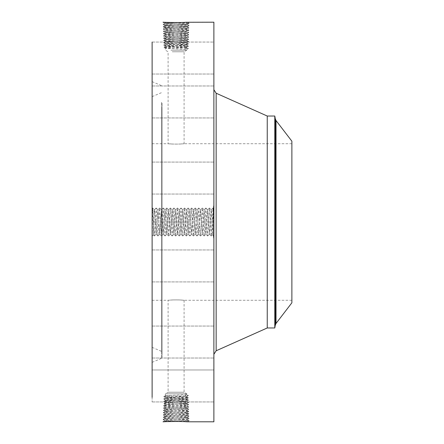<?xml version="1.0" encoding="UTF-8"?>
<svg xmlns="http://www.w3.org/2000/svg" width="444" height="444" viewBox="0 0 444 444"><rect width="100%" height="100%" fill="white"/><g stroke="black" fill="none" stroke-linecap="round" stroke-linejoin="round"><path stroke-width="0.33" stroke-dasharray="2.22 1.67" d="M170.946 50.172L186.835 50.172L170.946 50.172M172.261 51.759L184.088 51.759L172.261 51.759M172.261 144.039C162.981 143.218 171.112 144.383 179.925 144.039C189.205 143.218 181.08 144.383 172.261 144.039L168.104 143.728L168.104 51.759L165.357 50.172L165.357 48.268L186.835 47.147L165.357 46.026L186.835 44.905L165.357 43.784L186.835 42.663L165.357 41.542L181.263 40.804L165.368 41.608L163.631 42.779L165.162 42.963C170.485 43.279 189.249 43.601 188.522 43.923L186.813 44.927L188.522 43.923L186.996 44.1C181.685 44.422 162.976 44.744 163.703 45.06L165.373 46.048L163.703 45.06L165.224 45.244C170.518 45.566 189.172 45.882 188.45 46.204L186.813 47.169L188.45 46.204L186.935 46.387C181.652 46.703 163.053 47.025 163.775 47.347L165.373 48.285L163.775 47.347L165.285 47.53C170.552 47.847 189.1 48.168 188.378 48.49L186.835 49.389L185.248 48.49L186.819 47.436L188.367 48.474L185.248 48.49M179.925 144.039L184.088 143.728L184.088 51.759L186.835 50.172L186.835 49.389L165.357 48.268M291.88 290.692L291.88 143.728L291.88 290.692M152.12 290.692L152.12 143.728L152.12 290.692M186.835 49.389L188.378 48.49L186.835 47.453L165.368 46.27L163.786 47.33L165.357 46.287L186.819 45.105L188.45 46.204L186.835 45.122L165.368 43.939L163.703 45.06L165.357 43.956L186.819 42.774L188.522 43.923L186.835 42.791L165.357 41.625L163.631 42.779L165.373 43.806L163.631 42.779C162.898 42.458 181.718 42.141 187.057 41.819L185.52 40.648L186.83 40.448C187.501 40.149 171.362 39.827 166.633 39.505L165.307 39.272C164.652 38.955 180.847 38.634 185.586 38.312L186.918 38.129C187.573 37.812 171.323 37.49 166.572 37.168L165.235 36.991C164.58 36.669 180.88 36.353 185.648 36.031L186.991 35.847C187.646 35.531 171.295 35.209 166.506 34.887L165.162 34.704C164.502 34.388 180.913 34.066 185.714 33.744L187.057 33.561C187.723 33.245 171.262 32.928 166.445 32.601L165.09 32.423C164.463 32.101 181.052 31.779 185.775 31.463L187.129 31.28C187.762 30.958 171.118 30.642 166.383 30.32L165.024 30.137C164.385 29.815 181.085 29.498 185.836 29.176L187.202 28.999C187.84 28.677 171.09 28.355 166.317 28.039L164.952 27.855C164.313 27.534 181.119 27.217 185.897 26.895L187.274 26.712C187.912 26.39 171.057 26.074 166.256 25.752L164.879 25.569C164.236 25.253 181.146 24.931 185.964 24.609L187.346 24.431C187.99 24.109 171.023 23.787 166.195 23.471L164.807 23.288C164.158 22.966 181.18 22.65 186.025 22.328L187.24 22.211M291.88 302.791L291.88 141.209M172.261 299.961C181.08 299.617 189.205 300.782 179.925 299.961C171.112 299.617 162.981 300.782 172.261 299.961L168.104 300.272L168.104 392.241L184.088 392.241L168.104 392.241L165.357 393.828L186.835 393.828L165.357 393.828L165.357 395.732L186.835 396.853L165.357 397.974L186.835 399.095L165.357 400.216L186.835 401.337L165.357 402.458L181.263 403.196L165.368 402.392L163.631 401.221L165.162 401.037C170.485 400.721 189.249 400.399 188.522 400.077L186.813 399.073L188.522 400.077L186.996 399.9C181.685 399.578 162.976 399.256 163.703 398.94L165.373 397.952L163.703 398.94L165.224 398.756C170.518 398.435 189.172 398.118 188.45 397.796L186.813 396.831L188.45 397.796L186.935 397.613C181.652 397.297 163.053 396.975 163.775 396.653L165.373 395.715L163.775 396.653L165.285 396.47C170.552 396.153 189.1 395.832 188.378 395.51L186.835 394.611L185.248 395.51L186.819 396.564L188.367 395.526L185.248 395.51M291.88 300.272L184.088 300.272L179.925 299.961M152.12 332.018L152.12 96.637L152.12 332.018M162.093 107.709L162.093 352.059L162.093 107.709M274.797 116.028L274.797 327.972M165.357 395.732L186.835 394.611L188.378 395.51L186.835 396.548L165.368 397.73L163.786 396.67L165.357 397.713L186.819 398.895L188.45 397.796L186.835 398.879L165.368 400.061L163.703 398.94L165.357 400.044L186.819 401.226L188.522 400.077L186.835 401.21L165.357 402.375L163.631 401.221L165.373 400.194L163.631 401.221C162.898 401.543 181.718 401.859 187.057 402.181L185.52 403.352L186.83 403.552C187.501 403.851 171.362 404.173 166.633 404.495L165.307 404.728C164.652 405.045 180.847 405.366 185.586 405.688L186.918 405.872C187.573 406.188 171.323 406.51 166.572 406.832L165.235 407.009C164.58 407.331 180.88 407.648 185.648 407.969L186.991 408.153C187.646 408.469 171.295 408.791 166.506 409.113L165.162 409.296C164.502 409.612 180.913 409.934 185.714 410.256L187.057 410.439C187.723 410.756 171.262 411.072 166.445 411.399L165.09 411.577C164.463 411.899 181.052 412.221 185.775 412.537L187.129 412.72C187.762 413.042 171.118 413.358 166.383 413.68L165.024 413.864C164.385 414.185 181.085 414.502 185.836 414.824L187.202 415.001C187.84 415.323 171.09 415.645 166.317 415.961L164.952 416.145C164.313 416.466 181.119 416.783 185.897 417.105L187.274 417.288C187.912 417.61 171.057 417.926 166.256 418.248L164.879 418.431C164.236 418.748 181.146 419.069 185.964 419.391L187.346 419.569C187.99 419.891 171.023 420.213 166.195 420.529L164.807 420.712C164.158 421.034 181.18 421.35 186.025 421.672L187.24 421.789M162.093 103.097L162.093 357.309L162.093 103.097M186.813 42.685L188.595 41.636L186.813 42.685M267.244 116.028L267.244 327.972M166.195 23.471L164.746 22.294L162.987 22.228L164.596 22.411C170.196 22.727 189.927 23.049 189.166 23.371L187.557 23.554C181.973 23.871 162.299 24.192 163.059 24.514L164.663 24.692C170.23 25.014 189.854 25.336 189.094 25.652L187.496 25.835C181.94 26.157 162.371 26.474 163.131 26.795L164.724 26.979C170.263 27.295 189.777 27.617 189.022 27.939L187.435 28.116C181.912 28.438 162.448 28.76 163.203 29.076L164.785 29.26C170.291 29.582 189.705 29.898 188.95 30.22L187.374 30.403C181.879 30.719 162.521 31.041 163.275 31.363L164.846 31.546C170.324 31.863 189.627 32.184 188.878 32.506L187.307 32.684C181.846 33.006 162.598 33.328 163.348 33.644L164.913 33.827C170.357 34.149 189.549 34.466 188.805 34.787L187.246 34.971C181.812 35.287 162.676 35.609 163.414 35.931L164.974 36.108C170.391 36.43 189.477 36.752 188.733 37.068L187.185 37.252C181.785 37.574 162.748 37.89 163.486 38.212L165.035 38.395C170.424 38.711 189.399 39.033 188.667 39.355L187.118 39.538C181.751 39.855 162.826 40.176 163.559 40.498L165.101 40.676C170.452 40.998 189.327 41.32 188.595 41.636L187.057 41.819L185.52 42.84M182.573 40.804L185.52 40.648M165.373 41.564L163.559 40.498L165.373 41.564M188.583 41.619L186.846 40.465L188.583 41.619M152.12 345.171L152.12 81.646L152.12 345.171M181.263 40.804L186.846 40.415C187.496 40.099 171.356 39.777 166.633 39.455L165.307 39.272L163.486 38.212L165.323 39.294L163.57 40.482L165.307 39.327C164.652 39.005 180.841 38.689 185.586 38.367L186.913 38.184L188.733 37.068L186.896 38.151L188.667 39.355L186.83 40.432L188.667 39.355L186.913 38.184C187.573 37.868 171.329 37.546 166.572 37.224L165.235 37.041L163.414 35.931L165.179 34.737L163.414 35.931L165.251 37.007L163.486 38.212L165.235 37.041C164.574 36.724 180.875 36.402 185.648 36.081L186.985 35.897L188.805 34.787L186.968 35.87L188.733 37.068L186.985 35.897C187.651 35.581 171.295 35.265 166.511 34.937L165.168 34.76C164.502 34.443 180.908 34.121 185.709 33.8L187.046 33.6L188.805 34.787L187.057 33.616C187.723 33.3 171.267 32.978 166.445 32.656L165.107 32.456L163.348 33.644L165.185 34.726L163.348 33.644L165.096 32.473C164.463 32.151 181.047 31.835 185.77 31.513L187.129 31.335L188.95 30.22L187.113 31.302L188.867 32.49L187.041 33.583L188.878 32.506L187.129 31.335C187.762 31.013 171.123 30.692 166.383 30.375L165.024 30.192L163.203 29.076L165.04 30.159L163.275 31.363L165.113 32.44L163.275 31.363L165.024 30.192C164.385 29.87 181.08 29.554 185.836 29.232L187.202 29.049L189.022 27.939L187.185 29.015L188.95 30.22L187.202 29.049C187.84 28.727 171.09 28.41 166.322 28.089L164.963 27.889L163.203 29.076L164.952 27.905C164.308 27.589 181.113 27.267 185.897 26.945L187.257 26.745L189.022 27.939L187.274 26.768C187.917 26.446 171.057 26.124 166.261 25.808L164.896 25.608C164.236 25.302 181.146 24.986 185.958 24.664L187.329 24.464C187.99 24.159 171.023 23.843 166.195 23.521L164.807 23.343L162.987 22.228L164.824 23.31L163.059 24.514L164.896 25.591L163.059 24.514L164.807 23.343C164.158 23.021 181.18 22.7 186.025 22.383L187.412 22.2C189.166 22.35 170.268 22.927 164.746 22.294M213.88 105.916L213.88 354.279L213.88 105.916M152.12 42.052L213.88 42.052L213.88 74.02L213.88 42.052L213.88 74.02L213.88 42.052L152.12 42.052L152.12 397.341M152.12 215.212L152.12 236.158L152.12 215.212M152.12 170.402L152.12 194.05L152.12 170.402M152.12 115.618L152.12 85.986L152.12 115.618M152.12 110.284L152.12 85.986L152.12 110.284M152.12 178.444L152.12 162.082L152.12 178.444M152.12 258.269L152.12 281.918L152.12 258.269M152.12 328.382L152.12 358.014L152.12 328.382M152.12 369.985L152.12 401.948L152.12 369.98L213.88 369.98L213.88 401.948L213.88 369.98L152.12 369.98M152.12 333.716L152.12 358.014L152.12 333.716M152.12 265.556L152.12 281.918L152.12 265.556M213.88 22.2L213.88 421.8M213.88 215.212L213.88 236.158L213.88 213.636L213.88 222.006L213.88 221.034L213.403 221.029L213.403 213.636L213.403 221.034L213.88 221.029L213.88 222.971L213.88 221.029L213.88 222.971L213.403 222.971L213.88 222.971L213.88 215.007L213.403 215.196L213.88 215.201M213.88 170.402L213.88 194.05L213.88 170.402M213.88 115.618L213.88 85.986L213.88 115.618M213.88 110.284L213.88 85.986L213.88 110.284M213.88 178.444L213.88 162.082L213.88 178.444M213.88 258.269L213.88 281.918L213.88 258.269M213.88 328.382L213.88 358.014L213.88 328.382M213.88 333.716L213.88 358.014L213.88 333.716M213.88 265.556L213.88 281.918L213.88 265.556M213.88 206.016L213.88 237.984L213.88 206.016L213.403 206.016L213.403 237.984L213.403 206.016M186.813 401.315L188.595 402.364L186.813 401.315M164.807 420.712L163.059 419.486L164.896 418.409L163.059 419.486L164.824 420.679L162.987 421.772L164.596 421.589C170.196 421.273 189.927 420.951 189.166 420.629L187.557 420.446C181.973 420.129 162.299 419.808 163.059 419.486L164.663 419.308C170.23 418.986 189.854 418.664 189.094 418.348L187.496 418.165C181.94 417.843 162.371 417.526 163.131 417.205L164.724 417.021C170.263 416.705 189.777 416.383 189.022 416.061L187.435 415.884C181.912 415.562 162.448 415.24 163.203 414.924L164.785 414.74C170.291 414.419 189.705 414.102 188.95 413.78L187.374 413.597C181.879 413.281 162.521 412.959 163.275 412.637L164.846 412.454C170.324 412.137 189.627 411.816 188.878 411.494L187.307 411.316C181.846 410.994 162.598 410.672 163.348 410.356L164.913 410.173C170.357 409.851 189.549 409.535 188.805 409.213L187.246 409.029C181.812 408.713 162.676 408.391 163.414 408.069L164.974 407.892C170.391 407.57 189.477 407.248 188.733 406.932L187.185 406.748C181.785 406.427 162.748 406.11 163.486 405.788L165.035 405.605C170.424 405.289 189.399 404.967 188.667 404.645L187.118 404.462C181.751 404.145 162.826 403.824 163.559 403.502L165.307 404.673C164.652 404.995 180.841 405.311 185.586 405.633L186.913 405.816C187.573 406.132 171.329 406.454 166.572 406.776L165.235 406.959C164.574 407.276 180.875 407.598 185.648 407.919L186.985 408.103C187.651 408.419 171.295 408.735 166.511 409.063L165.168 409.24C164.502 409.557 180.908 409.879 185.709 410.201L187.057 410.384C187.723 410.7 171.267 411.022 166.445 411.344L165.096 411.527C164.463 411.849 181.047 412.165 185.77 412.487L187.129 412.665C187.762 412.987 171.123 413.309 166.383 413.625L165.024 413.808C164.385 414.13 181.08 414.446 185.836 414.768L187.202 414.951C187.84 415.273 171.09 415.59 166.322 415.911L164.952 416.095C164.308 416.411 181.113 416.733 185.897 417.055L187.274 417.232C187.917 417.554 171.057 417.876 166.261 418.193L164.896 418.392C164.236 418.698 181.146 419.014 185.958 419.336L187.329 419.536C187.99 419.841 171.023 420.157 166.195 420.479L164.807 420.657L162.987 421.772L163.475 421.778M213.708 217.876L212.97 208.025L211.194 235.975L209.418 208.025L207.642 235.975L205.866 208.025L204.09 235.975L202.314 208.025L200.538 235.975L198.762 208.025L196.986 235.975L195.21 208.025L193.434 235.975L191.658 208.025L189.882 235.975L188.106 208.025L186.33 235.975L184.554 208.025L182.778 235.975L181.002 208.025L179.226 235.975L177.456 208.025L175.68 235.975L173.904 208.025L172.128 235.975L170.352 208.025L168.576 235.975L166.8 208.025L165.024 235.975L163.248 208.025L161.472 235.975L159.696 208.025L157.92 235.975L156.144 208.025L154.368 235.975L152.592 208.025L152.286 210.29L154.035 211.683L154.035 212.521L154.423 209.762L156.199 234.238L157.975 209.762L159.751 234.238L161.527 209.762L163.303 234.238L165.079 209.762L166.855 234.238L168.631 209.762L170.407 234.238L172.183 209.762L173.959 234.238L175.707 209.773L177.506 234.238L179.282 209.762L181.058 234.238L182.811 209.773L184.61 234.238L186.363 209.773L188.162 234.238L189.915 209.773L191.714 234.238L193.467 209.773L195.266 234.238L197.014 209.773L198.79 234.227L200.566 209.773L202.342 234.227L204.118 209.773L205.894 234.227L207.67 209.773L209.446 234.227L211.222 209.773L211.96 218.276L213.708 217.876L213.364 208.375L212.476 234.737L211.96 218.276M154.368 235.975L153.33 234.932L152.753 215.518C152.597 208.153 152.442 206.41 152.286 210.29L152.453 208.175L152.12 207.842M153.33 234.932L154.035 212.521M213.88 237.984L213.403 237.984M181.263 403.196L186.846 403.585C187.496 403.901 171.356 404.223 166.633 404.545L165.307 404.728L163.486 405.788L165.251 406.976L163.497 405.805L165.323 404.706L163.57 403.518L165.373 402.436L163.559 403.502L165.101 403.324C170.452 403.002 189.327 402.68 188.595 402.364L187.057 402.181L185.52 401.16M182.573 403.196L185.52 403.352M188.583 402.381L186.846 403.535L188.583 402.381M164.807 420.657C164.158 420.979 181.18 421.301 186.025 421.617L187.412 421.8L189.166 420.629L187.329 419.552L189.166 420.629L187.429 421.8M189.155 23.354L187.329 24.448L189.166 23.371L187.418 22.2L189.155 23.354M154.035 211.683L154.384 209.773L156.133 234.238L157.909 209.762L159.685 234.238L161.461 209.762L163.237 234.238L165.013 209.762L166.789 234.238L168.565 209.762L170.341 234.238L172.117 209.762L173.893 234.238L175.669 209.762L177.445 234.238L179.221 209.762L180.997 234.238L182.773 209.762L184.549 234.238L186.325 209.762L188.101 234.238L189.871 209.762L191.647 234.238L193.423 209.762L195.199 234.238L196.975 209.762L198.751 234.238L200.527 209.762L202.303 234.238L204.079 209.762L205.855 234.238L207.631 209.762L209.407 234.238L211.183 209.762L211.96 219.647M213.403 209.407L213.403 234.593L213.403 209.407L213.88 209.407L213.88 234.593L213.88 209.407M213.403 235.32L213.403 237.257L213.403 235.32L213.88 235.32L213.88 237.257L213.88 235.32M213.403 231.135L213.403 233.072L213.403 231.135L213.403 233.072L213.403 231.135L213.88 231.135L213.88 233.072L213.88 231.135L213.403 231.135M213.403 208.68L213.403 206.743L213.403 208.68L213.88 208.68L213.88 206.743L213.88 208.68M213.403 212.865L213.403 210.928L213.403 212.865L213.403 210.928L213.403 212.865L213.88 212.865L213.88 210.928L213.88 212.865L213.403 212.865M185.525 403.407L187.118 404.462L185.586 405.633M213.88 234.593L213.403 234.593M213.88 237.257L213.403 237.257M213.88 233.072L213.403 233.072L213.88 233.072L213.88 231.135L213.88 233.072M213.88 206.743L213.403 206.743M213.88 210.928L213.403 210.928L213.88 210.928L213.88 212.865L213.88 210.928M186.83 403.568L188.667 404.645L186.83 403.568M213.88 214.68L213.403 214.663L213.88 214.68M213.88 215.024L213.403 215.046L213.88 215.024M213.88 222.444L213.88 229.898L213.88 222.45L213.88 223.593L213.88 222.455L213.403 222.444L213.403 221.251L213.403 229.898L213.403 222.45L213.88 222.455L213.403 222.45M213.88 220.579L213.403 220.474L213.88 220.579M213.88 220.396L213.88 216.394L213.88 220.396L213.403 220.385L213.403 216.394L213.403 220.468L213.88 220.396M213.88 219.663L213.88 218.803L213.88 219.663L213.403 219.663M213.88 219.014L213.88 220.124L213.88 219.014L213.403 219.014M213.88 222.278L213.403 222.272L213.88 222.278M213.88 223.46L213.88 222.993L213.88 223.46L213.403 223.46L213.88 223.482M213.88 222.882L213.88 222.516L213.88 222.882L213.403 222.888L213.88 222.882M213.88 227.861L213.88 227.078L213.88 227.861L213.403 227.861M213.88 226.812L213.88 224.986L213.88 226.812L213.403 226.801L213.88 226.812M213.88 230.43L213.88 229.615L213.88 230.43L213.403 230.43L213.403 229.026L213.403 230.43M213.88 229.476L213.403 229.47L213.88 229.476M213.88 229.16L213.403 229.171M213.88 228.088L213.403 228.272L213.88 228.088M213.88 227.023L213.88 225.591L213.88 227.023L213.403 227.023L213.403 222.599L213.403 227.023M213.88 225.413L213.88 222.599L213.88 226.429L213.88 225.413L213.403 225.413L213.88 225.413M166.633 404.545L165.035 405.605L166.572 406.776M188.65 404.662L186.902 405.833L188.733 406.932L186.896 405.849L188.65 404.662M187.329 419.536L189.083 418.365L187.257 417.266L189.094 418.348L187.346 419.569M187.329 24.464L189.083 25.635L187.257 26.734L189.094 25.652L187.346 24.431M213.88 221.95L213.403 221.95L213.88 221.95M213.88 222.006L213.403 222.006M213.88 213.636L213.403 213.636M213.88 213.758L213.403 213.758M213.88 213.875L213.403 213.875M213.88 213.986L213.403 213.986M213.88 214.086L213.403 214.086M213.88 214.186L213.403 214.186M213.88 214.274L213.403 214.274M213.88 214.358L213.403 214.358M213.88 214.43L213.403 214.43M213.88 214.502L213.403 214.502M213.88 214.652L213.403 214.652M213.88 214.707L213.403 214.707M213.88 214.741L213.403 214.741M213.88 214.779L213.403 214.779M213.88 214.829L213.403 214.829M213.88 214.885L213.403 214.885M213.88 214.946L213.403 214.946M213.88 215.013L213.403 215.013L213.88 215.007M213.88 215.09L213.403 215.09M213.88 215.174L213.403 215.174L213.88 215.185M213.88 215.268L213.403 215.246M213.88 215.373L213.403 215.373L213.88 215.362M213.88 215.49L213.403 215.49L213.88 215.49M213.88 215.612L213.403 215.612L213.88 215.612M213.88 215.751L213.403 215.751L213.88 215.767M213.88 215.895L213.403 215.895L213.88 215.889M213.88 216.05L213.403 216.05L213.88 216.062M213.88 216.211L213.403 216.211M213.88 216.389L213.403 216.389L213.88 216.394M213.88 216.517L213.403 216.517M213.88 216.65L213.403 216.65M213.88 216.789L213.403 216.789M213.88 216.927L213.403 216.927M213.88 217.066L213.403 217.066M213.88 216.988L213.403 216.988M213.88 216.572L213.403 216.555M213.88 216.417L213.403 216.417L213.88 216.433M213.88 216.272L213.403 216.272M213.88 216.134L213.403 216.134M213.88 216.006L213.403 216.006M213.88 215.778L213.403 215.778M213.88 215.679L213.403 215.679M213.88 215.584L213.403 215.584M213.88 215.501L213.403 215.501M213.88 215.301L213.403 215.301L213.88 215.307M213.88 215.151L213.403 215.151M213.88 215.112L213.403 215.112M213.88 215.074L213.403 215.074M213.88 215.218L213.403 215.218M213.88 215.273L213.403 215.273M213.88 215.384L213.403 215.384M213.88 215.856L213.403 215.856M213.88 215.956L213.403 215.956M213.88 216.178L213.403 216.178M213.88 216.3L213.403 216.3M213.88 216.089L213.403 216.089M213.88 219.281L213.403 219.281M213.88 218.459L213.403 218.459M213.88 218.542L213.403 218.542M213.88 218.664L213.403 218.664M213.88 218.792L213.403 218.792M213.88 218.92L213.403 218.92M213.88 219.042L213.403 219.042L213.88 219.02M213.88 219.169L213.403 219.169L213.88 219.181M213.88 219.319L213.403 219.319L213.88 219.314M213.88 219.458L213.403 219.458L213.88 219.436M213.88 219.597L213.403 219.597M213.88 219.719L213.403 219.719L213.88 219.736M213.88 219.841L213.403 219.841M213.88 219.947L213.403 219.947L213.88 219.935M213.88 220.052L213.403 220.052M213.88 220.146L213.403 220.146M213.88 220.23L213.403 220.23M213.88 220.313L213.403 220.313L213.88 220.302M213.88 220.452L213.403 220.452M213.88 220.518L213.403 220.518M213.88 220.64L213.403 220.64M213.88 220.696L213.403 220.696M213.88 220.751L213.403 220.751M213.88 220.801L213.403 220.801M213.88 220.846L213.403 220.846M213.88 220.89L213.403 220.89M213.88 220.99L213.403 220.99M213.88 221.034L213.403 221.034M213.88 221.079L213.403 221.079M213.88 221.123L213.403 221.123M213.88 221.168L213.403 221.168M213.88 221.212L213.403 221.212M213.88 221.256L213.403 221.256L213.88 221.251M213.88 221.301L213.403 221.301M213.88 221.351L213.403 221.351L213.88 221.373M213.88 221.395L213.403 221.395M213.88 221.445L213.403 221.445L213.88 221.434M213.88 222.35L213.403 222.355M213.88 222.172L213.403 222.172M213.88 222.078L213.403 222.078M213.88 221.978L213.403 221.978M213.88 221.878L213.403 221.878M213.88 221.778L213.403 221.778M213.88 221.678L213.403 221.678M213.88 221.578L213.403 221.578M213.88 221.478L213.403 221.478M213.88 221.539L213.403 221.539M213.88 221.645L213.403 221.645M213.88 221.745L213.403 221.745M213.88 221.85L213.403 221.85M213.88 222.05L213.403 222.05M213.88 222.15L213.403 222.15M213.88 222.25L213.403 222.25L213.88 222.255M213.88 220.468L213.403 220.468L213.88 220.474M213.88 220.546L213.403 220.546M213.88 220.196L213.403 220.196M213.88 220.085L213.403 220.085M213.88 219.763L213.403 219.763L213.88 219.741M213.88 219.552L213.403 219.552M213.88 218.803L213.403 218.803L213.88 218.803M213.88 220.124L213.403 220.124L213.88 220.119M213.88 219.125L213.403 219.125M213.88 219.225L213.403 219.225M213.88 219.325L213.403 219.325M213.88 219.464L213.403 219.464M213.88 219.602L213.403 219.602M213.88 219.869L213.403 219.869M213.88 219.996L213.403 219.996M213.88 220.241L213.403 220.241M213.88 220.357L213.403 220.357M213.88 229.898L213.403 229.898L213.88 229.898M213.88 222.649L213.403 222.649L213.88 222.649M213.88 223.593L213.403 223.593L213.88 223.593M213.88 223.382L213.403 223.382M213.88 223.193L213.403 223.193L213.88 223.182M213.88 223.016L213.403 223.016M213.88 222.855L213.403 222.855M213.88 222.71L213.403 222.71L213.88 222.733M213.88 222.577L213.403 222.577M213.88 222.466L213.403 222.466M213.88 222.205L213.403 222.205M213.88 222.555L213.403 222.555M213.88 222.666L213.403 222.666M213.88 222.777L213.403 222.771M213.88 223.005L213.403 222.993M213.88 223.127L213.403 223.127M213.88 223.254L213.403 223.254M213.88 223.487L213.403 223.487M213.88 223.332L213.403 223.332M213.88 223.21L213.403 223.21M213.88 223.099L213.403 223.099M213.88 222.688L213.403 222.688M213.88 222.599L213.403 222.599L213.88 222.599M213.88 222.516L213.403 222.516M213.88 222.816L213.403 222.816M213.88 222.905L213.403 222.905M213.88 223.088L213.403 223.088M213.88 223.282L213.403 223.282M213.88 225.879L213.403 225.879M213.88 224.986L213.403 224.986L213.88 224.986M213.88 226.584L213.403 226.584M213.88 227.761L213.403 227.761L213.88 227.761M213.88 226.645L213.403 226.645M213.88 225.591L213.403 225.591L213.88 225.591M213.88 225.763L213.403 225.763M213.88 225.924L213.403 225.924L213.88 225.924M213.88 226.074L213.403 226.074M213.88 226.207L213.403 226.207M213.88 226.335L213.403 226.335L213.88 226.323M213.88 226.501L213.403 226.501M213.88 226.651L213.403 226.651M213.88 226.934L213.403 226.934M213.88 227.067L213.403 227.078M213.88 227.184L213.403 227.184M213.88 227.295L213.403 227.295L213.88 227.295M213.88 227.4L213.403 227.4M213.88 227.578L213.403 227.578M213.88 227.733L213.403 227.733L213.88 227.744M213.88 227.889L213.403 227.889M213.88 228.038L213.403 228.038M213.88 228.183L213.403 228.183M213.88 228.321L213.403 228.321M213.88 228.238L213.403 228.238M213.88 228.133L213.403 228.133M213.88 228.011L213.403 228.011L213.88 228.022M213.88 227.694L213.403 227.694M213.88 227.506L213.403 227.506M213.88 226.54L213.403 226.54M213.88 225.974L213.403 225.974M213.88 225.791L213.403 225.791M213.88 225.247L213.403 225.247M213.88 226.529L213.403 226.529M213.88 226.723L213.403 226.723M213.88 226.906L213.403 226.906M213.88 227.234L213.403 227.234M213.88 227.384L213.403 227.384M213.88 227.517L213.403 227.517M213.88 227.633L213.403 227.633M213.88 227.839L213.403 227.839M213.88 227.933L213.403 227.933M213.88 228.111L213.403 228.111M213.88 228.205L213.403 228.205M213.88 228.294L213.403 228.294M213.88 228.388L213.403 228.388M213.88 228.477L213.403 228.477M213.88 228.571L213.403 228.571M213.88 228.66L213.403 228.66M213.88 228.754L213.403 228.754M213.88 229.021L213.403 229.021L213.88 229.026M213.88 229.071L213.403 229.071L213.88 229.087M213.88 229.115L213.403 229.115M213.88 229.243L213.403 229.232M213.88 229.32L213.403 229.32M213.88 229.415L213.403 229.415M213.88 229.526L213.403 229.526M213.88 229.592L213.403 229.615M213.88 230.236L213.403 230.236M213.88 230.303L213.403 230.303M213.88 230.109L213.403 230.109M213.88 229.925L213.403 229.925M213.88 229.764L213.403 229.764M213.88 229.359L213.403 229.359M213.88 229.304L213.403 229.304M213.88 229.393L213.403 229.393M213.88 229.498L213.403 229.498M213.88 229.748L213.403 229.748L213.88 229.737M213.88 230.059L213.403 230.059M213.88 228.272L213.403 228.272L213.88 228.272M213.88 226.817L213.403 226.817L213.88 226.817M213.88 226.429L213.403 226.429M187.274 417.232L189.022 416.061L187.185 414.985L189.022 416.061L187.274 417.288M164.896 418.392L163.131 417.205L164.879 418.431M164.896 25.608L163.131 26.795L164.879 25.569M188.722 406.943L186.974 408.119L188.805 409.213L186.968 408.13L188.722 406.943M165.251 406.993L163.414 408.069L165.179 409.263L163.414 408.069L165.251 406.993M185.648 407.919L187.185 406.748L185.586 405.688M164.952 416.095L163.22 414.901L165.04 413.841L163.203 414.924L164.952 416.145L163.131 417.205L164.952 416.145M164.968 27.872L163.131 26.795L164.968 27.872M166.511 409.063L164.974 407.892L166.567 406.832M187.202 414.951L188.95 413.78L187.113 412.698L188.95 413.78L187.202 415.001M166.322 28.089L164.785 29.26L166.383 30.32M188.794 409.229L187.046 410.4L188.794 409.229M165.185 409.274L163.348 410.356L165.185 409.274M165.024 413.808L163.287 412.62L165.113 411.56L163.275 412.637L165.024 413.864M185.836 29.232L187.374 30.403L185.775 31.463M163.359 410.373L165.107 411.544L163.359 410.373M187.041 410.417L188.878 411.494L187.041 410.417M166.445 411.344L164.913 410.173L166.506 409.113M187.129 412.665L188.878 411.494L187.129 412.72M185.52 47.325L186.935 46.387L185.52 45.31M166.667 48.446L165.285 47.53L166.672 46.476M166.667 46.204L165.224 45.244L166.672 44.145M276.029 323.454L276.029 120.546M161.505 108.486L161.505 351.348L161.505 108.486M185.52 45.083L186.996 44.1L185.52 42.974M275.302 325.097L275.302 118.903M166.667 43.962L165.162 42.963L166.672 41.808M166.667 397.796L165.224 398.756L166.672 399.855M185.52 396.675L186.935 397.613L185.52 398.69M166.667 395.554L165.285 396.47L166.672 397.524M161.505 102.325L161.505 358.369L161.505 102.325M166.667 41.719L165.101 40.676L166.633 39.505M216.15 93.223L216.15 350.777M185.52 398.917L186.996 399.9L185.52 401.026M185.525 40.593L187.118 39.538L185.586 38.367M166.667 400.038L165.162 401.037L166.672 402.192M166.633 39.455L165.035 38.395L166.572 37.224M166.667 402.281L165.101 403.324L166.633 404.495M186.103 421.728L187.557 420.446L185.964 419.391M166.195 420.529L164.746 421.706M186.103 22.272L187.557 23.554L185.964 24.609M185.586 38.312L187.185 37.252L185.648 36.081M166.567 37.168L164.974 36.108L166.511 34.937M166.256 418.248L164.663 419.308L166.195 420.479M166.256 25.752L164.663 24.692L166.195 23.521M185.648 36.031L187.246 34.971L185.709 33.8M185.903 417.105L187.496 418.165L185.958 419.336M185.903 26.895L187.496 25.835L185.958 24.664M166.506 34.887L164.913 33.827L166.445 32.656M213.88 226.346L213.403 226.346M213.88 226.157L213.403 226.157M213.88 225.619L213.403 225.619M213.88 228.81L213.403 228.81M213.88 228.865L213.403 228.865M213.88 228.921L213.403 228.921M213.88 228.971L213.403 228.971M213.88 229.659L213.403 229.659M213.88 229.814L213.403 229.814M166.317 415.961L164.724 417.021L166.261 418.193M166.317 28.039L164.724 26.979L166.261 25.808M185.714 33.744L187.307 32.684L185.77 31.513M185.836 414.824L187.435 415.884L185.897 417.055M185.836 29.176L187.435 28.116L185.897 26.945M166.445 32.601L164.846 31.546L166.383 30.375M185.648 407.969L187.246 409.029L185.709 410.201M166.383 413.68L164.785 414.74L166.322 415.911M185.775 412.537L187.374 413.597L185.836 414.768M185.714 410.256L187.307 411.316L185.77 412.487M166.445 411.399L164.846 412.454L166.383 413.625M153.785 221.933L157.015 222.072M155.317 222.072L157.054 222M160.606 222L162.343 221.928M160.639 221.928L162.382 222M162.415 222.072L164.158 222M165.934 222L167.671 222.072M167.71 222L169.447 221.928M169.486 222L171.223 222.072M171.262 222L172.999 221.928M173.038 222L174.775 222.072M174.814 222L176.551 221.928M174.847 221.928L176.59 222M176.623 222.072L178.366 222M178.399 221.928L180.142 222M180.175 222.072L181.918 222M181.951 221.928L183.694 222M183.727 222.072L185.464 222M185.503 221.928L188.983 222.072M187.279 222.072L190.759 221.928M192.607 221.928L194.344 222M201.448 222L203.191 222.072M201.487 222.072L204.967 221.928M203.263 221.928L206.743 222.072M206.815 221.928L210.29 222.072M208.591 222.072L212.016 221.928M210.367 221.928L212.104 222M291.88 143.728L184.088 143.728M152.12 143.728L168.104 143.728M186.835 47.453L186.835 47.147M152.12 300.272L168.104 300.272M184.088 300.272L184.088 392.241L186.835 393.828L186.835 394.611M152.12 347.363L161.505 351.348L162.093 352.231M152.12 96.637L161.505 92.652L162.093 91.769M186.835 396.548L186.835 396.853M152.12 362.354L161.505 358.369L162.093 357.487M152.12 81.646L161.505 85.631L162.093 86.513M153.341 234.932L152.12 236.158M152.12 162.082L213.88 162.082L152.12 162.082M152.12 194.05L213.88 194.05L152.12 194.05M152.12 117.954L213.88 117.954L152.12 117.954M152.12 85.986L213.88 85.986L152.12 85.986M152.12 74.02L213.88 74.02L152.12 74.02M152.12 249.95L213.88 249.95L152.12 249.95M152.12 281.918L213.88 281.918L152.12 281.918M152.12 326.046L213.88 326.046L152.12 326.046M152.12 358.014L213.88 358.014L152.12 358.014M152.12 401.948L213.88 401.948L152.12 401.948M213.353 208.375L213.88 207.842M212.46 234.737L213.88 236.158M152.636 208.025L154.384 209.773M154.412 235.975L156.16 234.227M156.188 208.025L157.936 209.773M156.144 208.025L154.395 209.773M157.964 235.975L159.712 234.227M157.92 235.975L156.171 234.227M159.74 208.025L161.488 209.773M159.696 208.025L157.947 209.773M161.516 235.975L163.264 234.227M161.472 235.975L159.723 234.227M163.292 208.025L165.04 209.773M163.248 208.025L161.499 209.773M165.068 235.975L166.816 234.227M165.024 235.975L163.275 234.227M166.844 208.025L168.592 209.773M166.8 208.025L165.051 209.773M168.62 235.975L170.368 234.227M168.576 235.975L166.827 234.227M170.396 208.025L172.144 209.773M170.352 208.025L168.603 209.773M172.172 235.975L173.92 234.227M172.128 235.975L170.379 234.227M173.948 208.025L175.696 209.773M173.904 208.025L172.155 209.773M175.724 235.975L177.467 234.227M175.68 235.975L173.931 234.227M177.5 208.025L179.243 209.773M177.456 208.025L175.707 209.773M179.276 235.975L181.019 234.227M179.226 235.975L177.483 234.227M181.052 208.025L182.795 209.773M181.002 208.025L179.259 209.773M182.828 235.975L184.571 234.227M182.778 235.975L181.035 234.227M184.604 208.025L186.347 209.773M184.554 208.025L182.811 209.773M186.38 235.975L188.123 234.227M186.33 235.975L184.587 234.227M188.156 208.025L189.899 209.773M188.106 208.025L186.363 209.773M189.932 235.975L191.675 234.227M189.882 235.975L188.139 234.227M191.703 208.025L193.451 209.773M191.658 208.025L189.915 209.773M193.479 235.975L195.227 234.227M193.434 235.975L191.691 234.227M195.255 208.025L197.003 209.773M195.21 208.025L193.467 209.773M197.031 235.975L198.779 234.227M196.986 235.975L195.243 234.227M198.807 208.025L200.555 209.773M198.762 208.025L197.014 209.773M200.583 235.975L202.331 234.227M200.538 235.975L198.79 234.227M202.359 208.025L204.107 209.773M202.314 208.025L200.566 209.773M204.135 235.975L205.883 234.227M204.09 235.975L202.342 234.227M205.911 208.025L207.659 209.773M205.866 208.025L204.118 209.773M207.687 235.975L209.435 234.227M207.642 235.975L205.894 234.227M209.463 208.025L211.211 209.773M209.418 208.025L207.67 209.773M211.239 235.975L212.476 234.737M211.194 235.975L209.446 234.227M213.015 208.025L213.364 208.375M212.97 208.025L211.222 209.773"/><path stroke-width="0.67" d="M276.029 120.546L291.88 141.209L291.88 302.791L276.029 323.454L275.302 325.097L275.302 118.903L276.029 120.546L276.029 323.454M275.302 325.097L274.797 327.972L274.797 116.028L275.302 118.903M274.797 327.972L267.244 327.972L267.244 116.028L216.15 93.223L213.88 89.721M152.12 397.341L152.12 42.052M187.129 421.772L186.103 421.728C181.413 421.262 164.302 421.567 163.02 421.8L164.746 421.706C170.268 421.073 189.166 421.65 187.418 421.8L213.88 421.8L213.88 22.2L186.103 22.272C181.413 22.738 164.302 22.433 163.02 22.2L163.475 22.222M267.244 327.972L216.15 350.777L216.15 93.223M274.797 116.028L267.244 116.028M216.15 350.777L213.88 354.279"/></g></svg>
